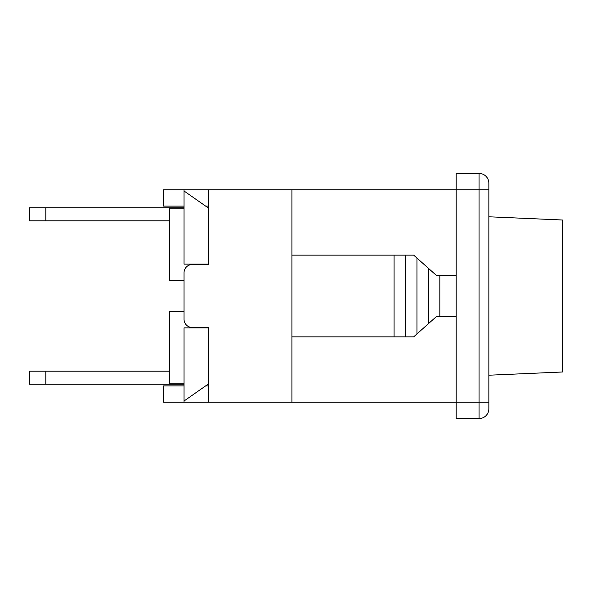<?xml version="1.0" encoding="UTF-8"?>
<svg xmlns="http://www.w3.org/2000/svg" width="592" height="592" viewBox="0 0 592 592"><rect width="100%" height="100%" fill="white"/><g stroke="black" fill="none" stroke-linecap="round" stroke-linejoin="round"><path stroke-width="0.89" d="M208.562 207.748L207.977 207.748M184.045 207.748L29.6 207.748L29.6 220.816L169.749 220.816M45.813 220.816L45.813 207.748M488.851 216.79L562.4 220.002L562.4 371.998L488.851 375.21M207.977 384.252L208.562 384.252M169.749 371.184L29.6 371.184L29.6 384.252L184.045 384.252M45.813 371.184L45.813 384.252M184.045 264.128L184.045 189.766L208.562 189.766L208.562 264.535L208.562 264.128L184.045 264.128M184.045 385.888L184.045 327.872L208.562 327.872L208.562 402.234L184.045 402.234L184.045 385.888L163.614 385.888L163.614 402.234L184.045 402.234M184.045 208.155L169.749 208.155L169.749 280.475L184.045 280.475L184.045 311.525L169.749 311.525L169.749 383.845L184.045 383.845M208.562 383.845L184.045 401.006M184.045 190.994L208.562 208.155M205.646 206.112L208.562 206.112M208.562 385.888L205.646 385.888M456.166 275.569L436.556 275.569L413.675 255.145L291.915 255.145M291.915 336.855L413.675 336.855L436.556 316.431L456.166 316.431M416.946 333.94L416.946 258.06M428.386 323.728L428.386 268.272M208.562 189.766L456.166 189.766L456.166 173.426L479.046 173.426A9.805 9.805 0 0 1 488.851 183.231L488.851 402.234L479.046 402.234L479.046 418.574A9.805 9.805 0 0 0 488.851 408.769L488.851 402.234M291.915 189.766L291.915 402.234L456.166 402.234L456.166 189.766L488.851 189.766M439.826 316.431L439.826 275.569M488.851 408.769A9.805 9.805 0 0 1 479.046 418.574L456.166 418.574L456.166 402.234L479.046 402.234L479.046 173.426A9.805 9.805 0 0 1 488.851 183.231M291.915 402.234L208.562 402.234M208.562 327.465L192.215 327.465A8.17 8.17 0 0 1 184.045 319.288L184.045 272.712A8.17 8.17 0 0 1 192.215 264.535L208.562 264.535M184.045 189.766L163.614 189.766L163.614 206.112L184.045 206.112M405.505 336.855L405.505 255.145M394.065 336.855L394.065 255.145"/></g></svg>
